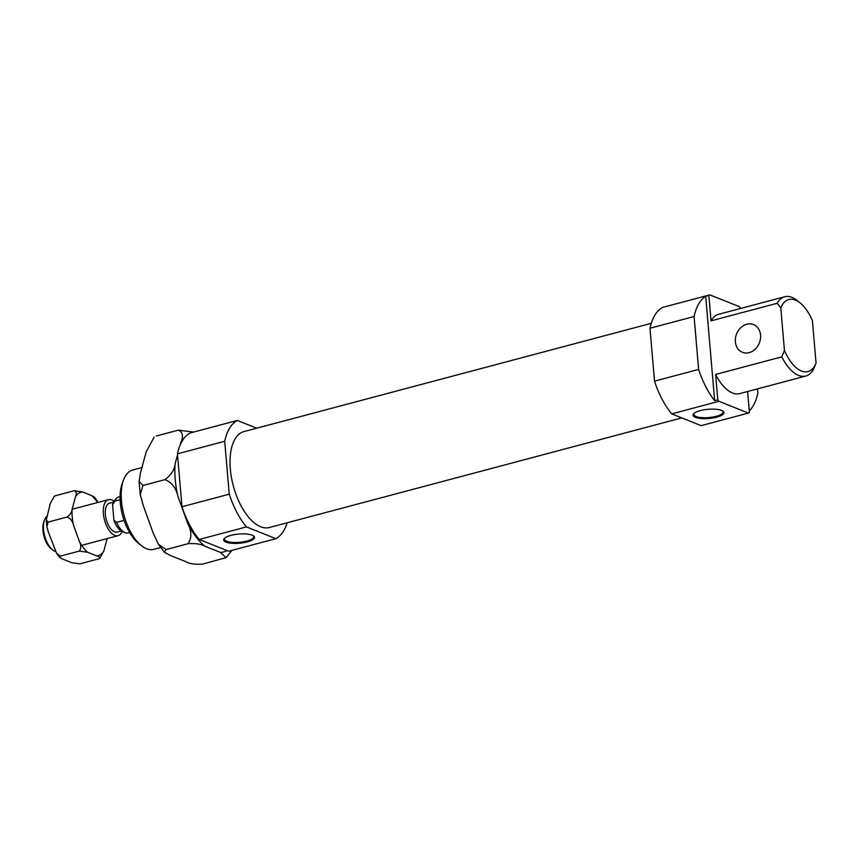 <?xml version="1.0" encoding="UTF-8"?>
<svg xmlns="http://www.w3.org/2000/svg" width="859" height="859" viewBox="0 0 859 859"><rect width="100%" height="100%" fill="white"/><g stroke="black" fill="none" stroke-linecap="round" stroke-linejoin="round"><path stroke-width="1.29" d="M735.379 341.796A14.925 12.262 111.8 0 1 740.748 327.698A14.925 12.262 111.8 0 1 753.515 324.595A14.925 12.262 111.8 0 1 760.58 335.096A14.925 12.262 111.8 0 1 755.201 349.194A14.925 12.262 111.8 0 1 742.444 352.308A14.925 12.262 111.8 0 1 735.379 341.796M141.209 545.508L138.245 543.092A37.302 18.146 -104.9 0 1 120.292 502.655A37.302 18.146 -104.9 0 1 122.322 483.188L123.696 479.612A41.039 19.961 75.1 0 0 121.473 501.022A41.039 19.961 75.1 0 0 141.209 545.508A41.039 19.961 75.1 0 0 153.729 549.363L160.654 547.527M722.591 410.924A14.732 4.381 -4.9 0 1 723.106 411.923A14.732 4.381 -4.9 0 1 712.659 417.066A14.732 4.381 -4.9 0 1 695.983 416.497A14.732 4.381 -4.9 0 1 693.739 414.446A14.732 4.381 -4.9 0 1 694.072 413.372M695.414 417.367A15.483 4.606 -4.9 0 1 693.707 413.727A15.483 4.606 -4.9 0 1 706.42 409.475A15.483 4.606 -4.9 0 1 721.56 410.419A15.483 4.606 -4.9 0 1 723.02 411.214A15.483 4.606 -4.9 0 1 715.214 417.528A15.483 4.606 -4.9 0 1 695.414 417.367M253.222 535.683A14.732 4.381 -4.9 0 1 253.727 536.682A14.732 4.381 -4.9 0 1 243.29 541.825A14.732 4.381 -4.9 0 1 226.604 541.245A14.732 4.381 -4.9 0 1 224.371 539.205A14.732 4.381 -4.9 0 1 224.704 538.121M226.035 542.126A15.483 4.606 -4.9 0 1 224.328 538.475A15.483 4.606 -4.9 0 1 237.041 534.234A15.483 4.606 -4.9 0 1 252.181 535.178A15.483 4.606 -4.9 0 1 253.641 535.962A15.483 4.606 -4.9 0 1 245.835 542.287A15.483 4.606 -4.9 0 1 226.035 542.126M681.767 417.893L269.339 527.512A49.618 24.127 -104.9 0 1 230.33 469.068A49.618 24.127 -104.9 0 1 243.849 431.615L651.272 323.328M781.776 356.861L784.45 350.526A37.302 18.146 75.1 0 0 816.05 363.153L813.376 369.488A41.039 19.961 -104.9 0 1 805.817 376.038A41.039 19.961 -104.9 0 1 781.776 356.861L715.622 374.449L717.802 399.875L714.656 400.713L705.701 296.269A62.482 30.387 75.1 0 0 694.083 316.52L698.614 369.424L654.515 381.149A62.482 30.387 75.1 0 0 671.717 413.877L701.159 425.634L748.404 413.082A62.482 30.387 75.1 0 0 749.402 412.503L747.598 391.521M694.083 316.52L649.984 328.245L654.515 381.149M717.802 399.875A62.482 30.387 75.1 0 0 718.962 401.314L748.404 413.082M715.622 374.449A41.039 19.961 75.1 0 0 739.663 393.626L805.817 376.038M749.263 410.935A62.482 30.387 75.1 0 0 757.863 393.089L757.498 388.88M287.196 522.766A62.482 30.387 -104.9 0 1 275.879 538.668L228.634 551.231L199.191 539.473A62.482 30.387 -104.9 0 1 181.99 506.735L177.459 453.831L224.704 441.279A62.482 30.387 -104.9 0 1 237.309 420.448L256.701 428.201M177.459 453.831A62.482 30.387 -104.9 0 1 190.064 433.011L237.309 420.448M275.879 538.668L246.436 526.911A62.482 30.387 -104.9 0 1 229.246 494.183L224.704 441.279M199.191 539.473L246.436 526.911M181.99 506.735L229.246 494.183M705.701 296.269L708.847 295.432A62.482 30.387 75.1 0 1 709.835 294.862L662.59 307.415A62.482 30.387 75.1 0 0 649.984 328.245M698.614 369.424A62.482 30.387 75.1 0 0 714.656 400.713M718.962 401.314L671.717 413.877M740.479 308.488L740.447 308.059A62.482 30.387 75.1 0 0 739.277 306.62L709.835 294.862M711.027 320.869L777.18 303.281A41.039 19.961 -104.9 0 1 784.739 296.731L718.586 314.308A41.039 19.961 75.1 0 0 711.027 320.869L708.847 295.432M784.739 296.731A41.039 19.961 -104.9 0 1 797.249 300.586L800.223 303.002A37.302 18.146 75.1 0 0 780.799 307.941L777.18 303.281M784.45 350.526L780.799 307.941M800.223 303.002A37.302 18.146 75.1 0 1 812.399 320.568L816.05 363.153M141.928 467.586L132.651 470.045A41.039 19.961 75.1 0 0 123.696 479.612M46.783 516.517A18.651 9.073 75.1 0 0 44.55 519.888L43.863 521.671A16.783 8.16 75.1 0 0 42.95 530.433A16.783 8.16 75.1 0 0 51.025 548.633L52.517 549.835A18.651 9.073 75.1 0 0 55.577 551.532M44.55 519.888A18.651 9.073 75.1 0 0 43.541 529.627A18.651 9.073 75.1 0 0 52.517 549.835M114.022 501.269A18.651 9.073 75.1 0 0 108.47 499.637A18.651 9.073 75.1 0 0 103.391 513.714A18.651 9.073 75.1 0 0 118.059 535.683A18.651 9.073 75.1 0 0 122.064 531.506M113.506 502.15L109.437 503.234A14.925 7.259 75.1 0 0 105.367 514.498A14.925 7.259 75.1 0 0 117.103 532.075L121.173 531.002M129.645 532.601L128.388 532.934A18.651 9.073 -104.9 0 1 125.317 532.73A18.651 9.073 -104.9 0 1 125.113 532.655A18.651 9.073 -104.9 0 1 116.609 522.401L124.093 520.414M122.891 531.839A16.976 8.257 -104.9 0 1 122.708 531.785A16.976 8.257 -104.9 0 1 122.526 531.71A16.976 8.257 -104.9 0 1 113.903 520.103L116.609 522.401M112.583 504.716L114.784 501.108A18.651 9.073 -104.9 0 1 116.244 498.596L114.451 500.711A16.976 8.257 -104.9 0 0 112.583 504.716L113.903 520.103M116.244 498.596A18.651 9.073 -104.9 0 1 118.8 496.889L120.067 496.556M120.11 499.702L114.784 501.108M156.306 436.007L178.361 430.144C182.795 431.97 183.611 436.157 180.82 442.696L180.197 444.973M193.608 432.066L178.361 430.144M177.545 454.819L175.129 463.742C174.613 469.572 171.231 474.866 164.982 479.633L142.938 485.496L139.083 481.341L140.479 472.955L146.17 451.909L154.169 437.091M164.982 479.633C171.8 482.414 176.116 487.998 177.92 496.373L187.756 523.614C191.761 531.249 191.868 537.949 188.1 543.704L166.045 549.567L158.432 544.316L153.106 532.827L143.27 505.586L140.253 494.677L142.938 485.496M188.1 543.704C195.777 543.242 201.371 544.08 204.882 546.217L220.398 552.412L226.057 557.663L202.531 564.138C194.853 564.599 189.259 563.762 185.748 561.625L170.232 555.429L164.337 552.187L166.045 549.567M226.057 557.663L231.909 550.361M97.378 501.076L94.447 497.178L91.666 495.622L82.443 491.928L74.207 490.736C76.408 491.595 76.838 493.614 75.495 496.792L72.113 509.301C71.812 512.222 70.137 514.788 67.109 517.032C70.449 518.342 72.575 521.037 73.477 525.117L79.318 541.31C81.261 545.121 81.283 548.375 79.382 551.07L87.618 552.262L96.842 555.945C99.59 556.696 100.235 557.652 98.764 558.812L79.866 563.837L71.63 562.645L62.406 558.962L59.625 557.405L60.484 556.095L56.694 553.497L48.276 531.818L46.848 526.61L48.201 522.057L46.279 519.996L50.294 503.492L54.246 496.298L55.309 495.761L54.246 496.298M107.16 538.582L103.778 551.081L99.827 558.275L98.764 558.812M74.207 490.736L55.309 495.761M67.109 517.032L48.201 522.057M79.382 551.07L60.484 556.095M184.492 437.703A61.461 29.893 75.1 0 0 180.82 442.696M175.129 463.742A61.461 29.893 75.1 0 0 177.92 496.373M187.756 523.614A61.461 29.893 75.1 0 0 204.882 546.217M220.398 552.412A61.461 29.893 75.1 0 0 226.959 550.565M97.572 502.526A32.878 15.988 75.1 0 0 91.666 495.622M82.443 491.928A32.878 15.988 75.1 0 0 75.495 496.792M108.47 499.637L72.124 509.29A32.878 15.988 75.1 0 0 73.477 525.117M79.318 541.31A32.878 15.988 75.1 0 0 87.618 552.262M96.842 555.945A32.878 15.988 75.1 0 0 103.778 551.081M81.702 545.347L118.059 535.683M122.708 531.785L125.317 532.73M158.432 544.316L164.337 552.187M139.083 481.341L140.253 494.677M56.694 553.497L59.625 557.405M46.279 519.996L46.848 526.61"/></g></svg>
